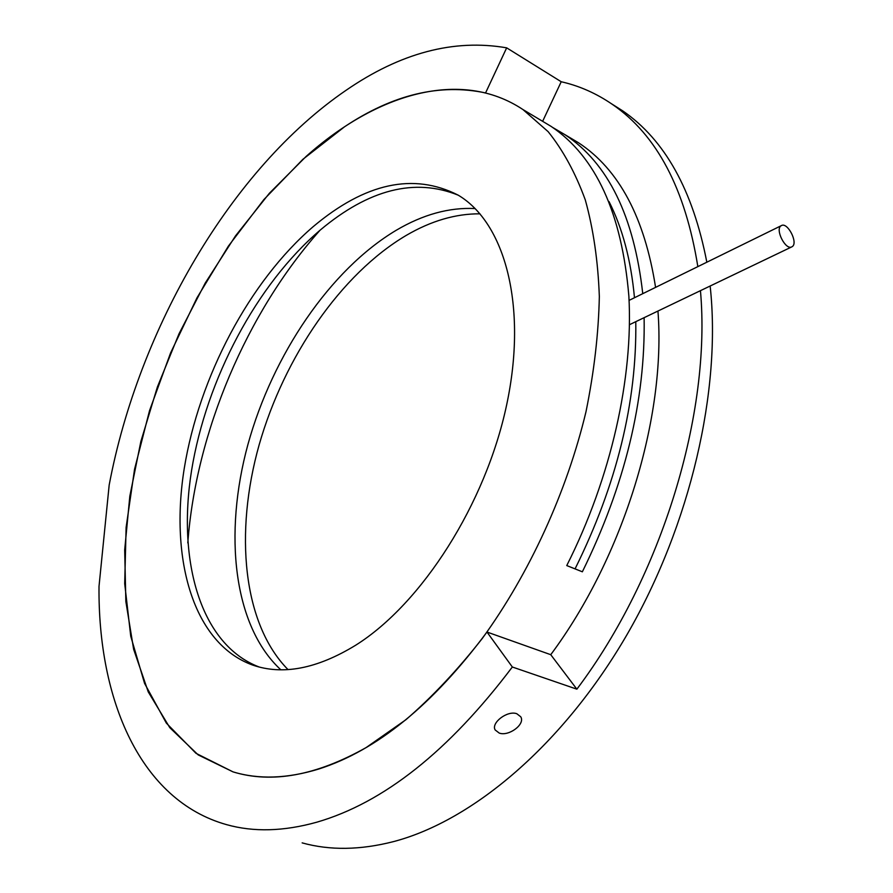 <?xml version="1.0" encoding="UTF-8"?>
<svg xmlns="http://www.w3.org/2000/svg" width="893" height="893" viewBox="0 0 893 893"><rect width="100%" height="100%" fill="white"/><g stroke="black" fill="none" stroke-linecap="round" stroke-linejoin="round"><path stroke-width="1.34" d="M700.447 290.66C711.442 412.51 662.137 576.152 576.867 689.173L512.336 667.004C448.889 751.058 383.689 802.796 316.725 822.219C283.684 831.416 253.668 832.231 226.643 824.663C140.335 800.508 97.929 699.967 99.011 586.4L109.169 485.089C138.594 328.825 231.142 168.889 345.993 90.349C400.377 52.877 453.934 38.7 506.666 47.842L485.569 92.939C439.914 83.228 392.909 94.513 344.542 126.784L302.939 159.267L263.915 199.53L228.362 246.155L197.018 297.771L170.541 353.036L149.533 410.646L134.553 469.249L126.114 527.417L124.696 583.642L130.746 636.24L144.577 683.402L166.355 723.118L195.991 753.312L233.028 771.876C258.624 779.645 287.233 778.685 318.857 768.996C376.902 750.377 432.949 704.722 486.975 632.032L550.747 654.692C623.615 556.797 666.178 416.975 657.951 311.043M516.813 713.73L520.764 716.811C525.497 724.29 508.742 736.68 499.22 733.075L495.18 729.972C490.77 722.962 507.425 710.147 516.813 713.73M302.158 842.88C329.841 850.571 360.348 850.136 393.69 841.563C472.844 820.712 563.126 744.695 627.009 634.633C690.724 524.537 721.511 389.649 710.147 286.017M706.832 262.218C692.946 190.242 664.872 139.777 622.633 110.81L611.314 103.655M506.666 47.842L561.217 81.743C579.401 85.862 596.513 93.452 612.542 104.503L622.633 110.81M697.846 266.627C685.299 188.948 656.868 134.91 612.542 104.503M280.815 669.783C233.33 625.982 223.451 533.992 247.93 444.457C272.711 354.778 330.109 269.753 396.246 230.26C423.014 214.476 449.313 207.243 475.132 208.56M479.988 213.818C455.709 213.661 431.129 220.861 406.237 235.395C340.959 273.984 284.253 356.809 259.149 444.837C234.368 532.73 242.796 623.749 288.004 669.583M576.867 689.173L550.747 654.692M486.975 632.032L512.336 667.004M542.676 121.236L561.217 81.743M792.147 246.669L791.935 246.792C785.762 250.888 774.655 229.166 781.174 225.728L781.308 225.65C787.47 221.542 798.565 243.075 792.147 246.669M306.12 156.431L269.351 193.301L235.495 235.908L205.2 283.114L179.002 333.826L157.391 386.982L140.86 441.477L129.82 496.195L124.685 549.943L125.846 601.447L133.626 649.267L148.249 691.896L169.815 727.683L198.201 754.909L233.028 771.876C271.874 783.741 316.245 775.637 366.141 747.564L405.947 719.691C432.424 696.752 457.852 669.694 482.242 638.517C529.605 573.273 566.72 492.222 585.998 411.718C594.124 371.722 598.578 333.312 599.337 296.487C598.031 261.113 593.354 228.932 585.306 199.943C575.527 173.119 563.148 150.359 548.146 131.662L522.941 109.549C460.699 68.114 376.411 93.665 306.12 156.431M355.749 645.181C421.931 603.601 485.703 503.875 506.666 404.819C527.796 305.64 504.835 222.737 458.154 195.132C413.492 172.438 365.181 182.931 313.242 226.61C249.515 281.273 199.083 376.946 184.237 468.512C169.625 559.71 193.379 643.496 252.485 665.006C282.623 675.465 317.037 668.857 355.749 645.181M458.198 195.165C414.832 177.662 368.831 189.305 320.219 230.081C256.648 284.309 206.406 379.291 191.582 470.41C176.993 561.172 200.534 644.802 259.271 667.049M575.059 568.886C616.683 484.732 636.921 402.33 635.783 321.67M634.476 297.737C630.994 260.231 622.51 228.173 609.015 201.572M187.809 542.899C195.902 432.346 246.68 312.561 320.007 230.26M655.585 287.379C644.646 217.624 619.005 169.458 578.675 142.869L567.926 136.45M540.522 120.053L551.16 126.426C595.91 156.576 621.807 213.126 628.862 296.085C633.45 377.471 611.069 477.788 566.754 565.57L582.359 571.799C624.955 485.133 645.55 400.421 644.121 317.674M642.759 293.674C634.019 216.184 608.1 163.185 565.001 134.698L552.678 127.453M629.453 324.706L791.656 246.937M629.085 300.383L781.308 225.65M258.177 666.77L252.485 665.006M522.941 109.549L551.16 126.426M565.001 134.698L578.675 142.869"/></g></svg>
